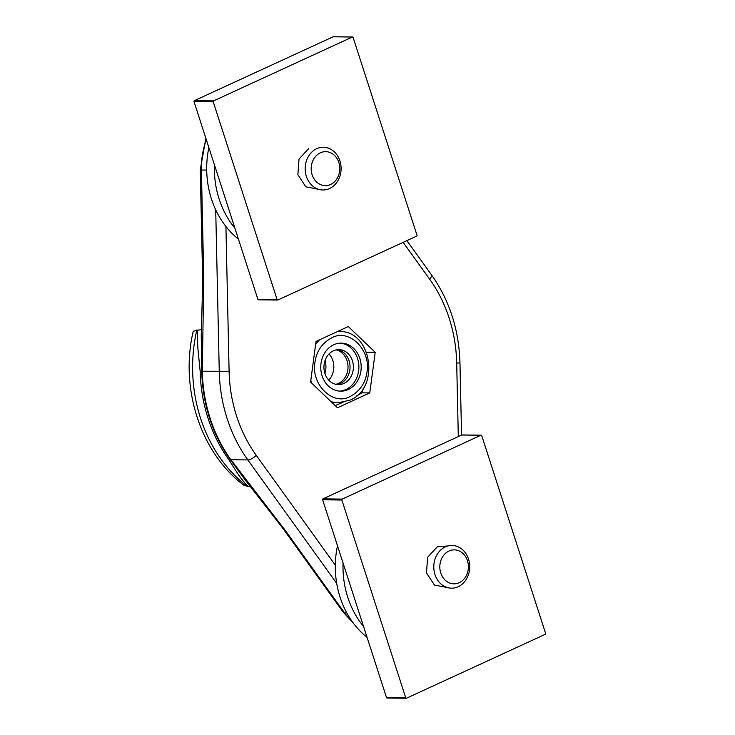 <?xml version="1.0" encoding="UTF-8"?>
<svg xmlns="http://www.w3.org/2000/svg" width="735" height="735" viewBox="0 0 735 735"><rect width="100%" height="100%" fill="white"/><g stroke="black" fill="none" stroke-linecap="round" stroke-linejoin="round"><path stroke-width="1.1" d="M375.199 352.304L369.76 392.922L337.466 407.787L310.593 382.044L316.022 341.426L348.326 326.551L375.199 352.304L366.535 352.203M369.76 392.922L362.079 392.83L363.402 388.034M225.921 226.481L229.1 371.267L202.29 371.23A142.379 119.823 90.7 0 0 230.873 459.715A7.12 2.536 144.3 0 1 230.321 459.651L245.077 479.854L274.357 517.376A7.12 1.635 -39.5 0 0 275.294 517.486L230.873 459.715L247.842 459.926L336.704 583.379M274.357 517.376L283.195 528.777A7.12 2.536 -35.7 0 0 284.408 529.255L275.294 517.486M206.342 139.751A71.194 59.912 90.7 0 0 201.39 170.015L200.26 169.95L202.667 279.612L203.797 279.677L201.39 170.015L206.7 170.079M202.667 279.612L202.373 294.551A7.12 1.029 3.3 0 0 203.494 295.176L203.797 279.677M202.373 294.551L201.252 335.233L201.757 371.221A142.287 119.75 90.7 0 0 230.321 459.651A21.361 7.607 144.3 0 0 228.677 459.458A142.02 119.529 -89.3 0 1 200.159 371.184L198.073 350.209C197.43 342.832 197.329 336.115 197.752 330.052C200.205 330.079 201.463 329.583 201.509 328.563M250.424 486.864L248.274 486.469C244.792 483.115 241.402 479.036 238.112 474.222L228.677 459.458M197.752 330.052L193.231 331.283C179.717 388.172 200.526 452.999 244.011 485.357L248.274 486.469M324.989 373.692A22.785 19.174 90.7 0 0 325.155 360.223M348.206 389.55A24.025 20.222 -89.3 0 1 340.682 391.176A24.025 20.222 -89.3 0 1 321.066 371.451A24.025 20.222 -89.3 0 1 333.736 344.752A24.025 20.222 -89.3 0 1 341.26 343.126A24.025 20.222 -89.3 0 1 360.885 362.851A24.025 20.222 -89.3 0 1 348.206 389.55M339.524 391.121A24.025 20.222 90.7 0 0 345.9 389.522A24.025 20.222 90.7 0 0 358.671 363.494A24.025 20.222 90.7 0 0 340.112 343.153M330.952 401.558A35.592 29.96 90.7 0 0 338.238 402.716L349.888 400.207C380.611 388.236 371.772 330.024 339.101 331.531A35.592 29.96 90.7 0 0 337.448 331.568M367.004 371.938C371.101 349.639 348.702 327.911 331.54 337.944C322.013 343.144 316.482 351.275 314.938 362.364C310.85 384.662 333.24 406.391 350.402 396.349C359.929 391.158 365.47 383.018 367.004 371.938M319.569 339.79A35.592 29.96 90.7 0 0 315.618 344.504M310.813 380.372A35.592 29.96 90.7 0 0 311.934 383.33M336.18 349.878A17.502 14.728 -89.3 0 1 347.967 365.515A17.502 14.728 -89.3 0 1 338.55 383.376A17.502 14.728 -89.3 0 1 335.766 384.295M311.318 381.777A17.502 14.728 -89.3 0 1 310.694 381.29M329.041 353.912A17.502 14.728 -89.3 0 1 328.729 380.087M335.169 405.591L343.052 402.33M337.365 402.688A35.592 29.96 -89.3 0 1 331.577 402.146M315.986 341.757A35.592 29.96 -89.3 0 1 316.436 341.233M356.778 395.77L362.079 392.83M337.558 331.513A35.592 29.96 -89.3 0 1 338.229 331.531M343.934 383.44A17.502 14.728 -89.3 0 1 338.449 384.625A17.502 14.728 -89.3 0 1 324.163 370.256A17.502 14.728 -89.3 0 1 333.396 350.806A17.502 14.728 -89.3 0 1 338.881 349.621A17.502 14.728 -89.3 0 1 353.167 363.99A17.502 14.728 -89.3 0 1 343.934 383.44M336.777 384.488A17.502 14.728 90.7 0 0 340.59 383.404A17.502 14.728 90.7 0 0 349.943 364.937A17.502 14.728 90.7 0 0 337.2 349.713M214.445 164.842A85.425 71.892 90.7 0 0 234.906 228.19M208.869 147.56A85.425 71.892 90.7 0 0 238.443 239.141M320.377 152.797A16.988 14.296 -89.3 0 1 338.844 162.49A16.988 14.296 -89.3 0 1 330.612 184.476A16.988 14.296 -89.3 0 1 312.136 174.783A16.988 14.296 -89.3 0 1 320.377 152.797M316.702 148.7A21.361 17.971 -89.3 0 1 323.391 147.257A21.361 17.971 -89.3 0 1 340.829 164.787A21.361 17.971 -89.3 0 1 329.565 188.518A21.361 17.971 -89.3 0 1 322.876 189.97A21.361 17.971 -89.3 0 1 305.438 172.431A21.361 17.971 -89.3 0 1 316.702 148.7M333.552 36.805A0.707 0.597 90.7 0 0 333.111 36.796L194.352 100.658A0.707 0.597 90.7 0 0 194.012 101.577L257.893 299.356A0.707 0.597 90.7 0 0 258.665 299.761M213.582 100.888L352.331 37.035A0.707 0.597 -89.3 0 1 353.103 37.439L416.984 235.218A0.707 0.597 -89.3 0 1 416.644 236.137L277.885 299.99A0.707 0.597 -89.3 0 1 277.113 299.586L213.233 101.807A0.707 0.597 -89.3 0 1 213.582 100.888L194.352 100.658M308.682 148.599L299.016 159.082L297.877 174.673L305.778 186.819L318.88 189.382M448.993 551.011A16.988 14.296 -89.3 0 1 467.46 560.704A16.988 14.296 -89.3 0 1 459.228 582.69A16.988 14.296 -89.3 0 1 440.761 572.988A16.988 14.296 -89.3 0 1 448.993 551.011M468.535 559.096A21.361 17.971 -89.3 0 1 458.181 586.732A21.361 17.971 -89.3 0 1 451.492 588.175A21.361 17.971 -89.3 0 1 434.964 574.54A21.361 17.971 -89.3 0 1 445.318 546.904A21.361 17.971 -89.3 0 1 452.007 545.462A21.361 17.971 -89.3 0 1 468.535 559.096M343.061 563.047A85.425 71.892 90.7 0 0 363.522 626.395M337.484 545.774A85.425 71.892 90.7 0 0 367.059 637.346M462.168 435.01A0.707 0.597 90.7 0 0 461.727 435.01L322.977 498.863A0.707 0.597 90.7 0 0 322.628 499.782L386.509 697.561A0.707 0.597 90.7 0 0 387.281 697.965M481.728 435.644L545.609 633.423A0.707 0.597 -89.3 0 1 545.26 634.342L406.51 698.204A0.707 0.597 -89.3 0 1 405.729 697.8L341.848 500.02A0.707 0.597 -89.3 0 1 342.198 499.102L480.947 435.239A0.707 0.597 -89.3 0 1 481.728 435.644M448.001 545.949L437.297 546.812L427.632 557.286L426.493 572.877L434.403 585.023L447.496 587.587M346.571 612.494L344.302 612.466A71.194 59.912 90.7 0 0 352.24 621.617M284.408 529.255L344.302 612.466A7.12 2.536 144.3 0 1 343.08 611.989L353.618 623.5M458.309 436.581L456.692 363.081A135.258 113.833 90.7 0 0 429.543 279.015L403.147 242.348M229.1 371.267A135.258 113.833 90.7 0 0 256.249 455.332L335.316 565.187M429.543 279.015A7.12 2.536 -35.7 0 0 431.473 274.807C449.489 300.349 458.989 329.703 459.963 362.879L461.552 435.083M456.692 363.081L459.963 362.879M256.249 455.332A7.12 2.536 144.3 0 1 247.842 459.926A142.379 119.823 90.7 0 1 219.26 371.432L215.713 209.824M200.159 371.184A21.361 0.469 178.7 0 1 201.757 371.221L202.29 371.23L203.494 295.176M196.815 330.043A142.02 119.529 90.7 0 0 247.337 486.46M352.331 37.035L333.111 36.796M213.233 101.807L194.012 101.577M257.893 299.356L277.113 299.586M322.977 498.863L342.198 499.102M480.947 435.239L461.727 435.01M341.848 500.02L322.628 499.782M386.509 697.561L405.729 697.8M406.878 240.63L431.473 274.807M200.26 169.95L205.855 138.253M283.195 528.777L343.08 611.989M352.552 36.98L333.332 36.75M277.665 300.045L258.444 299.806M481.177 435.193L461.947 434.955M406.28 698.25L387.06 698.02"/></g></svg>
